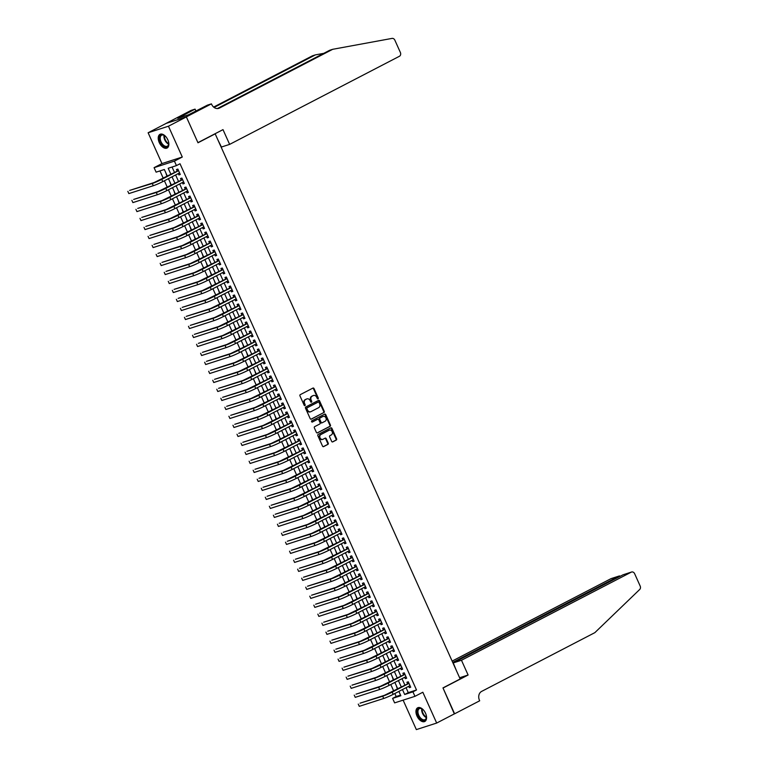 <?xml version="1.0" encoding="UTF-8"?>
<svg xmlns="http://www.w3.org/2000/svg" width="768" height="768" viewBox="0 0 768 768"><rect width="100%" height="100%" fill="white"/><g stroke="black" fill="none" stroke-linecap="round" stroke-linejoin="round"><path stroke-width="1.15" d="M318.038 398.851A0.682 0.557 72.1 0 0 318.259 397.978L314.035 388.598A0.97 0.787 72.1 0 0 312.941 388.08L300.278 394.646A0.97 0.787 72.1 0 0 299.971 395.894L304.186 405.283A0.682 0.557 72.1 0 0 305.174 404.765L304.627 403.555A3.11 2.525 72.1 0 1 305.606 399.562L306.662 399.014A3.11 2.525 72.1 0 1 306.979 398.88A3.11 2.525 72.1 0 1 310.186 400.675L310.733 401.885A0.682 0.557 72.1 0 0 311.712 401.376L311.165 400.157A3.11 2.525 72.1 0 1 312.154 396.163L313.2 395.616A3.11 2.525 72.1 0 1 313.526 395.482A3.11 2.525 72.1 0 1 316.723 397.277L317.27 398.486A0.682 0.557 72.1 0 0 318.038 398.851M317.664 398.87A0.682 0.557 72.1 0 0 317.702 398.16L313.488 388.771A0.97 0.787 72.1 0 0 312.739 388.186M304.589 405.667A0.682 0.557 72.1 0 0 304.627 404.947L304.08 403.728L304.627 403.555M311.126 402.269A0.682 0.557 72.1 0 0 311.165 401.549L310.618 400.339L311.165 400.157M425.539 713.251A7.718 4.464 -117.4 0 0 417.706 707.779A7.718 4.464 -117.4 0 0 416.976 716.016A7.718 4.464 -117.4 0 0 424.81 721.478A7.718 4.464 -117.4 0 0 425.539 713.251M167.827 139.805A7.718 4.464 -117.4 0 0 159.984 134.333A7.718 4.464 -117.4 0 0 159.254 142.56A7.718 4.464 -117.4 0 0 167.098 148.032A7.718 4.464 -117.4 0 0 167.827 139.805M331.642 441.37A0.97 0.787 72.1 0 0 332.736 441.888L336.288 440.045A0.97 0.787 72.1 0 0 336.595 438.797L331.92 428.371A0.97 0.787 72.1 0 0 330.816 427.853L318.154 434.429A0.97 0.787 72.1 0 0 317.846 435.677L322.531 446.093A0.97 0.787 72.1 0 0 323.635 446.611L327.926 444.384A0.97 0.787 72.1 0 0 328.234 443.136L326.227 438.682A0.97 0.787 72.1 0 0 325.123 438.163L323.002 439.267A2.602 2.112 72.1 0 1 322.733 439.373A2.602 2.112 72.1 0 1 319.987 437.712A2.602 2.112 72.1 0 1 320.87 434.544L329.213 430.214A2.602 2.112 72.1 0 1 329.472 430.109A2.602 2.112 72.1 0 1 332.218 431.76A2.602 2.112 72.1 0 1 331.334 434.938L329.942 435.658A0.97 0.787 72.1 0 0 329.635 436.906L331.642 441.37M406.051 687.686L408.269 692.63L416.515 689.981L412.934 691.834L414.95 696.336L394.618 702.883L392.602 698.381L400.838 695.731L398.899 691.402M186.346 116.87L197.923 142.646L222.998 129.629L229.632 144.384L399.437 56.266A2.966 2.41 72.1 0 0 400.368 52.454L394.858 40.176A2.966 2.41 72.1 0 0 392.045 38.4L332.688 49.306L219.485 108.048A6.922 5.626 -107.9 0 1 218.774 108.346A6.922 5.626 -107.9 0 1 211.642 104.352L211.421 103.862L186.346 116.87L166.013 123.427L186.365 116.918L197.981 142.781L215.184 133.853L460.166 678.97L442.973 687.898L454.589 713.76L436.675 723.053L422.832 692.246L414.95 696.336M186.365 116.918L168.451 126.211L148.118 132.758L161.962 163.574L154.08 167.664L174.413 161.117L176.438 165.61L168.192 168.269L170.928 174.346M161.962 163.574L182.294 157.027L168.451 126.211M182.294 157.027L174.413 161.117M416.515 689.981L180.019 163.747L176.438 165.61M323.952 412.579A0.97 0.787 72.1 0 0 324.259 411.331L319.574 400.915A0.97 0.787 72.1 0 0 318.47 400.397L305.818 406.963A0.97 0.787 72.1 0 0 305.51 408.211L310.195 418.637A0.97 0.787 72.1 0 0 311.29 419.155L323.405 412.762A0.97 0.787 72.1 0 0 323.712 411.514L319.027 401.088A0.97 0.787 72.1 0 0 318.269 400.502M325.747 414.643L330.432 425.059A0.97 0.787 72.1 0 1 330.125 426.307L317.462 432.883A0.97 0.787 72.1 0 1 316.358 432.365L314.362 427.901A0.97 0.787 72.1 0 1 314.669 426.653L319.795 423.994A0.97 0.787 72.1 0 0 320.102 422.746L318.778 419.789A0.97 0.787 72.1 0 0 317.674 419.27L312.326 422.045A0.682 0.557 72.1 0 1 311.779 420.806L324.643 414.125A0.97 0.787 72.1 0 1 325.747 414.643L325.2 414.826L329.875 425.242L330.432 425.059M403.114 700.147L416.352 729.6L436.675 723.053M166.032 123.466L148.118 132.758M396.317 685.67L397.421 689.126M392.275 676.675L393.37 680.131M388.234 667.68L389.328 671.136M384.192 658.685L385.286 662.141M380.15 649.69L381.245 653.146M376.109 640.694L377.203 644.15M372.067 631.699L373.162 635.155M368.026 622.704L369.12 626.16M363.974 613.709L365.078 617.165M359.933 604.714L361.037 608.17M355.891 595.718L356.986 599.174M351.85 586.723L352.944 590.179M347.808 577.728L348.902 581.184M343.766 568.733L344.861 572.189M339.725 559.738L340.819 563.194M335.683 550.742L336.778 554.198M331.642 541.747L332.736 545.203M327.59 532.752L328.694 536.208M323.549 523.757L324.653 527.213M319.507 514.762L320.602 518.218M315.466 505.766L316.56 509.222M311.424 496.771L312.518 500.227M307.382 487.776L308.477 491.232M303.341 478.781L304.435 482.237M299.299 469.776L300.394 473.242M295.258 460.781L296.352 464.246M291.206 451.786L292.31 455.251M287.165 442.79L288.269 446.256M283.123 433.795L284.218 437.261M279.082 424.8L280.176 428.266M275.04 415.805L276.134 419.27M270.998 406.81L272.093 410.275M266.957 397.814L268.051 401.28M262.915 388.819L264.01 392.285M258.874 379.824L259.968 383.29M254.822 370.829L255.926 374.294M250.781 361.834L251.885 365.299M246.739 352.838L247.834 356.304M242.698 343.843L243.792 347.309M238.656 334.848L239.75 338.304M234.614 325.853L235.709 329.309M230.573 316.858L231.667 320.314M226.531 307.862L227.626 311.318M222.49 298.867L223.584 302.323M218.448 289.872L219.542 293.328M214.397 280.877L215.501 284.333M210.355 271.882L211.459 275.338M206.314 262.886L207.408 266.342M202.272 253.891L203.366 257.347M198.23 244.896L199.325 248.352M194.189 235.901L195.283 239.357M190.147 226.906L191.242 230.362M186.106 217.91L187.2 221.366M182.064 208.915L183.158 212.371M178.013 199.92L179.117 203.376M173.971 190.925L175.075 194.381M169.93 181.93L171.024 185.386M178.301 173.568L178.906 174.922L180.278 174.48L177.85 169.085L176.477 169.526L177.187 171.101M182.342 182.563L182.947 183.917L184.32 183.475L181.891 178.08L180.518 178.522L181.229 180.096M186.384 191.558L186.989 192.912L188.362 192.47L185.942 187.075L184.57 187.517L185.27 189.091M190.426 200.554L191.03 201.907L192.403 201.466L189.984 196.07L188.611 196.512L189.312 198.086M194.467 209.549L195.072 210.902L196.445 210.461L194.026 205.066L192.653 205.507L193.354 207.082M198.509 218.544L199.114 219.898L200.496 219.456L198.067 214.061L196.694 214.502L197.405 216.077M202.55 227.539L203.165 228.893L204.538 228.451L202.109 223.056L200.736 223.498L201.446 225.072M206.592 236.534L207.206 237.888L208.579 237.446L206.15 232.051L204.778 232.493L205.488 234.067M210.634 245.53L211.248 246.883L212.621 246.442L210.192 241.046L208.819 241.488L209.53 243.062M214.675 254.525L215.29 255.878L216.662 255.437L214.234 250.042L212.861 250.483L213.571 252.058M218.726 263.52L219.331 264.874L220.704 264.432L218.275 259.037L216.902 259.478L217.613 261.053M222.768 272.515L223.373 273.869L224.746 273.427L222.326 268.032L220.944 268.474L221.654 270.048M226.81 281.51L227.414 282.864L228.787 282.422L226.368 277.027L224.995 277.469L225.696 279.043M230.851 290.506L231.456 291.859L232.829 291.418L230.41 286.022L229.037 286.464L229.738 288.038M234.893 299.501L235.498 300.854L236.88 300.413L234.451 295.018L233.078 295.459L233.779 297.034M238.934 308.496L239.549 309.85L240.922 309.408L238.493 304.013L237.12 304.454L237.83 306.029M242.976 317.491L243.59 318.845L244.963 318.403L242.534 313.008L241.162 313.45L241.872 315.024M247.018 326.486L247.632 327.84L249.005 327.398L246.576 322.003L245.203 322.445L245.914 324.019M251.059 335.482L251.674 336.835L253.046 336.394L250.618 330.998L249.245 331.44L249.955 333.014M255.11 344.477L255.715 345.83L257.088 345.389L254.659 339.994L253.286 340.435L253.997 342.01M259.152 353.472L259.757 354.826L261.13 354.384L258.71 348.989L257.328 349.43L258.038 351.005M263.194 362.467L263.798 363.821L265.171 363.379L262.752 357.984L261.379 358.426L262.08 360M267.235 371.462L267.84 372.816L269.213 372.374L266.794 366.979L265.421 367.421L266.122 368.995M271.277 380.458L271.882 381.811L273.264 381.37L270.835 375.974L269.462 376.416L270.163 377.99M275.318 389.453L275.933 390.806L277.306 390.365L274.877 384.97L273.504 385.411L274.214 386.986M279.36 398.448L279.974 399.802L281.347 399.36L278.918 393.965L277.546 394.406L278.256 395.981M283.402 407.443L284.016 408.797L285.389 408.355L282.96 402.96L281.587 403.402L282.298 404.976M287.443 416.438L288.058 417.792L289.43 417.35L287.002 411.955L285.629 412.397L286.339 413.971M291.494 425.434L292.099 426.787L293.472 426.346L291.043 420.95L289.67 421.392L290.381 422.966M295.536 434.429L296.141 435.782L297.514 435.341L295.094 429.946L293.712 430.387L294.422 431.962M299.578 443.424L300.182 444.778L301.555 444.336L299.136 438.941L297.763 439.382L298.464 440.957M303.619 452.419L304.224 453.773L305.597 453.331L303.178 447.936L301.805 448.378L302.506 449.952M307.661 461.414L308.266 462.768L309.648 462.326L307.219 456.931L305.846 457.373L306.547 458.947M311.702 470.41L312.317 471.763L313.69 471.322L311.261 465.926L309.888 466.368L310.598 467.942M315.744 479.405L316.358 480.758L317.731 480.317L315.302 474.922L313.93 475.363L314.64 476.938M319.786 488.4L320.4 489.754L321.773 489.312L319.344 483.917L317.971 484.358L318.682 485.933M323.827 497.395L324.442 498.749L325.814 498.307L323.386 492.912L322.013 493.354L322.723 494.928M327.878 506.39L328.483 507.744L329.856 507.302L327.427 501.907L326.054 502.349L326.765 503.923M331.92 515.386L332.525 516.739L333.898 516.298L331.478 510.902L330.096 511.344L330.806 512.918M335.962 524.381L336.566 525.734L337.939 525.293L335.52 519.898L334.147 520.339L334.848 521.914M340.003 533.376L340.608 534.73L341.981 534.288L339.562 528.893L338.189 529.334L338.89 530.909M344.045 542.371L344.65 543.725L346.022 543.283L343.603 537.888L342.23 538.33L342.931 539.904M348.086 551.366L348.701 552.72L350.074 552.278L347.645 546.883L346.272 547.325L346.982 548.899M352.128 560.362L352.742 561.715L354.115 561.274L351.686 555.878L350.314 556.32L351.024 557.894M356.17 569.357L356.784 570.71L358.157 570.269L355.728 564.874L354.355 565.315L355.066 566.89M360.211 578.352L360.826 579.706L362.198 579.264L359.77 573.869L358.397 574.31L359.107 575.885M364.262 587.347L364.867 588.71L366.24 588.259L363.811 582.864L362.438 583.306L363.149 584.88M368.304 596.342L368.909 597.706L370.282 597.254L367.853 591.859L366.48 592.301L367.19 593.875M372.346 605.338L372.95 606.701L374.323 606.25L371.904 600.854L370.522 601.296L371.232 602.87M376.387 614.333L376.992 615.696L378.365 615.245L375.946 609.85L374.573 610.291L375.274 611.866M380.429 623.328L381.034 624.691L382.406 624.24L379.987 618.845L378.614 619.286L379.315 620.861M384.47 632.323L385.075 633.686L386.458 633.235L384.029 627.84L382.656 628.282L383.366 629.856M388.512 641.318L389.126 642.682L390.499 642.23L388.07 636.835L386.698 637.277L387.408 638.851M392.554 650.314L393.168 651.677L394.541 651.226L392.112 645.83L390.739 646.272L391.45 647.846M396.595 659.309L397.21 660.672L398.582 660.221L396.154 654.826L394.781 655.267L395.491 656.842M400.637 668.304L401.251 669.667L402.624 669.216L400.195 663.821L398.822 664.262L399.533 665.837M404.688 677.299L405.293 678.662L406.666 678.221L404.237 672.816L402.864 673.258L403.574 674.832M172.051 167.021L174.509 172.493M175.622 174.96L178.55 181.488M179.664 183.955L182.592 190.483M183.706 192.95L186.634 199.478M187.747 201.946L190.675 208.474M191.789 210.941L194.726 217.469M195.83 219.936L198.768 226.464M199.872 228.931L202.81 235.459M203.914 237.926L206.851 244.454M207.955 246.922L210.893 253.45M212.006 255.917L214.934 262.445M216.048 264.912L218.976 271.44M220.09 273.907L223.018 280.435M224.131 282.902L227.059 289.43M228.173 291.898L231.11 298.426M232.214 300.893L235.152 307.421M236.256 309.888L239.194 316.416M240.298 318.883L243.235 325.411M244.339 327.878L247.277 334.406M248.39 336.874L251.318 343.402M252.432 345.869L255.36 352.397M256.474 354.864L259.402 361.392M260.515 363.859L263.443 370.387M264.557 372.854L267.494 379.382M268.598 381.85L271.536 388.378M272.64 390.845L275.578 397.373M276.682 399.84L279.619 406.368M280.723 408.835L283.661 415.363M284.774 417.83L287.702 424.358M288.816 426.826L291.744 433.354M292.858 435.821L295.786 442.349M296.899 444.816L299.827 451.344M300.941 453.811L303.878 460.339M304.982 462.806L307.92 469.334M309.024 471.802L311.962 478.33M313.066 480.797L316.003 487.325M317.107 489.792L320.045 496.32M321.149 498.787L324.086 505.315M325.2 507.782L328.128 514.31M329.242 516.778L332.17 523.306M333.283 525.773L336.211 532.301M337.325 534.768L340.253 541.296M341.366 543.763L344.304 550.291M345.408 552.758L348.346 559.286M349.45 561.754L352.387 568.282M353.491 570.749L356.429 577.277M357.533 579.744L360.47 586.272M361.584 588.739L364.512 595.267M365.626 597.734L368.554 604.262M369.667 606.73L372.595 613.258M373.709 615.725L376.637 622.253M377.75 624.72L380.688 631.248M381.792 633.715L384.73 640.243M385.834 642.71L388.771 649.238M389.875 651.706L392.813 658.234M393.917 660.701L396.854 667.229M397.968 669.696L400.896 676.224M402.01 678.691L404.938 685.219M408.73 686.294L409.334 687.658L410.707 687.216L408.288 681.811L406.906 682.253L407.616 683.827M159.965 170.918L163.286 178.31M164.4 180.778L167.328 187.306M168.442 189.773L171.37 196.301M172.483 198.768L175.411 205.296M176.525 207.763L179.462 214.291M180.566 216.758L183.504 223.286M184.608 225.754L187.546 232.282M188.65 234.749L191.587 241.277M192.691 243.744L195.629 250.272M196.742 252.739L199.67 259.267M200.784 261.734L203.712 268.262M204.826 270.73L207.754 277.258M208.867 279.725L211.795 286.253M212.909 288.72L215.846 295.248M216.95 297.715L219.888 304.243M220.992 306.71L223.93 313.238M225.034 315.706L227.971 322.234M229.075 324.701L232.013 331.229M233.117 333.696L236.054 340.224M237.168 342.691L240.096 349.219M241.21 351.696L244.138 358.214M245.251 360.691L248.179 367.21M249.293 369.686L252.221 376.205M253.334 378.682L256.272 385.2M257.376 387.677L260.314 394.195M261.418 396.672L264.355 403.19M265.459 405.667L268.397 412.186M269.501 414.662L272.438 421.181M273.552 423.658L276.48 430.176M277.594 432.653L280.522 439.171M281.635 441.648L284.563 448.176M285.677 450.643L288.605 457.171M289.718 459.638L292.656 466.166M293.76 468.634L296.698 475.162M297.802 477.629L300.739 484.157M301.843 486.624L304.781 493.152M305.885 495.619L308.822 502.147M309.936 504.614L312.864 511.142M313.978 513.61L316.906 520.138M318.019 522.605L320.947 529.133M322.061 531.6L324.989 538.128M326.102 540.595L329.04 547.123M330.144 549.59L333.082 556.118M334.186 558.586L337.123 565.114M338.227 567.581L341.165 574.109M342.269 576.576L345.206 583.104M346.32 585.571L349.248 592.099M350.362 594.566L353.29 601.094M354.403 603.562L357.331 610.09M358.445 612.557L361.373 619.085M362.486 621.552L365.424 628.08M366.528 630.547L369.466 637.075M370.57 639.542L373.507 646.07M374.611 648.538L377.549 655.066M378.653 657.533L381.59 664.061M382.704 666.528L385.632 673.056M386.746 675.523L389.674 682.051M390.787 684.518L393.715 691.046M394.829 693.514L396.182 696.528L400.56 695.117M165.888 172.934L166.982 176.39M215.184 133.853L214.33 134.131M396.182 696.528L392.602 698.381M167.357 176.198L164.342 169.507L156.106 172.157L154.08 167.664M402.47 689.549L404.688 694.493L412.934 691.834M172.032 176.813L174.97 183.341M176.083 185.808L179.011 192.336M180.125 194.803L183.053 201.331M184.166 203.798L187.094 210.326M188.208 212.794L191.136 219.322M192.25 221.789L195.187 228.317M196.291 230.784L199.229 237.312M200.333 239.779L203.27 246.307M204.374 248.774L207.312 255.302M208.416 257.77L211.354 264.298M212.458 266.765L215.395 273.293M216.509 275.76L219.437 282.288M220.55 284.755L223.478 291.283M224.592 293.75L227.52 300.278M228.634 302.755L231.562 309.274M232.675 311.75L235.613 318.269M236.717 320.746L239.654 327.264M240.758 329.741L243.696 336.259M244.8 338.736L247.738 345.254M248.842 347.731L251.779 354.25M252.893 356.726L255.821 363.245M256.934 365.722L259.862 372.24M260.976 374.717L263.904 381.235M265.018 383.712L267.946 390.23M269.059 392.707L271.997 399.235M273.101 401.702L276.038 408.23M277.142 410.698L280.08 417.226M281.184 419.693L284.122 426.221M285.226 428.688L288.163 435.216M289.277 437.683L292.205 444.211M293.318 446.678L296.246 453.206M297.36 455.674L300.288 462.202M301.402 464.669L304.33 471.197M305.443 473.664L308.381 480.192M309.485 482.659L312.422 489.187M313.526 491.654L316.464 498.182M317.568 500.65L320.506 507.178M321.61 509.645L324.547 516.173M325.661 518.64L328.589 525.168M329.702 527.635L332.63 534.163M333.744 536.63L336.672 543.158M337.786 545.626L340.714 552.154M341.827 554.621L344.765 561.149M345.869 563.616L348.806 570.144M349.91 572.611L352.848 579.139M353.952 581.606L356.89 588.134M357.994 590.602L360.931 597.13M362.045 599.597L364.973 606.125M366.086 608.592L369.014 615.12M370.128 617.587L373.056 624.115M374.17 626.582L377.098 633.11M378.211 635.578L381.149 642.106M382.253 644.573L385.19 651.101M386.294 653.568L389.232 660.096M390.336 662.563L393.274 669.091M394.378 671.558L397.315 678.086M398.419 680.554L401.357 687.082M397.786 688.934L394.858 682.406M393.744 679.939L390.806 673.411M389.702 670.944L386.765 664.416M385.661 661.949L382.723 655.421M381.619 652.954L378.682 646.426M377.578 643.958L374.64 637.43M373.526 634.963L370.598 628.435M369.485 625.968L366.557 619.44M365.443 616.973L362.515 610.445M361.402 607.978L358.474 601.45M357.36 598.982L354.422 592.454M353.318 589.987L350.381 583.459M349.277 580.992L346.339 574.464M345.235 571.997L342.298 565.469M341.194 563.002L338.256 556.474M337.142 554.006L334.214 547.478M333.101 545.011L330.173 538.483M329.059 536.016L326.131 529.488M325.018 527.021L322.09 520.493M320.976 518.026L318.038 511.498M316.934 509.03L313.997 502.502M312.893 500.035L309.955 493.507M308.851 491.04L305.914 484.512M304.81 482.045L301.872 475.517M300.768 473.05L297.83 466.522M296.717 464.054L293.789 457.526M292.675 455.059L289.747 448.531M288.634 446.064L285.706 439.536M284.592 437.069L281.664 430.541M280.55 428.074L277.613 421.546M276.509 419.078L273.571 412.55M272.467 410.083L269.53 403.555M268.426 401.088L265.488 394.56M264.384 392.093L261.446 385.565M260.333 383.088L257.405 376.57M256.291 374.093L253.363 367.574M252.25 365.098L249.322 358.579M248.208 356.102L245.28 349.584M244.166 347.107L241.229 340.589M240.125 338.112L237.187 331.594M236.083 329.117L233.146 322.598M232.042 320.122L229.104 313.603M228 311.126L225.062 304.608M223.949 302.131L221.021 295.613M219.907 293.136L216.979 286.608M215.866 284.141L212.938 277.613M211.824 275.146L208.896 268.618M207.782 266.15L204.845 259.622M203.741 257.155L200.803 250.627M199.699 248.16L196.762 241.632M195.658 239.165L192.72 232.637M191.616 230.17L188.678 223.642M187.565 221.174L184.637 214.646M183.523 212.179L180.595 205.651M179.482 203.184L176.554 196.656M175.44 194.189L172.512 187.661M171.398 185.194L168.461 178.666M408.269 692.63L404.688 694.493M178.906 174.922L180.182 174.259M182.947 183.917L184.224 183.254M186.989 192.912L188.266 192.25M191.03 201.907L192.307 201.245M195.072 210.902L196.349 210.24M199.114 219.898L200.39 219.235M203.165 228.893L204.432 228.23M207.206 237.888L208.483 237.226M211.248 246.883L212.525 246.221M215.29 255.878L216.566 255.216M219.331 264.874L220.608 264.211M223.373 273.869L224.65 273.206M227.414 282.864L228.691 282.202M231.456 291.859L232.733 291.197M235.498 300.854L236.774 300.192M239.549 309.85L240.816 309.187M243.59 318.845L244.867 318.182M247.632 327.84L248.909 327.178M251.674 336.835L252.95 336.173M255.715 345.83L256.992 345.168M259.757 354.826L261.034 354.163M263.798 363.821L265.075 363.158M267.84 372.816L269.117 372.154M271.882 381.811L273.158 381.149M275.933 390.806L277.2 390.144M279.974 399.802L281.242 399.139M284.016 408.797L285.293 408.134M288.058 417.792L289.334 417.13M292.099 426.787L293.376 426.125M296.141 435.782L297.418 435.12M300.182 444.778L301.459 444.115M304.224 453.773L305.501 453.11M308.266 462.768L309.542 462.106M312.317 471.763L313.584 471.101M316.358 480.758L317.626 480.096M320.4 489.754L321.677 489.091M324.442 498.749L325.718 498.086M328.483 507.744L329.76 507.082M332.525 516.739L333.802 516.086M336.566 525.734L337.843 525.082M340.608 534.73L341.885 534.077M344.65 543.725L345.926 543.072M348.701 552.72L349.968 552.067M352.742 561.715L354.01 561.062M356.784 570.71L358.061 570.058M360.826 579.706L362.102 579.053M364.867 588.71L366.144 588.048M368.909 597.706L370.186 597.043M372.95 606.701L374.227 606.038M376.992 615.696L378.269 615.034M381.034 624.691L382.31 624.029M385.075 633.686L386.352 633.024M389.126 642.682L390.394 642.019M393.168 651.677L394.445 651.014M397.21 660.672L398.486 660.01M401.251 669.667L402.528 669.005M405.293 678.662L406.57 678M409.334 687.658L410.611 686.995M313.258 395.597A3.11 2.525 72.1 0 0 312.97 395.664A3.11 2.525 72.1 0 0 312.653 395.798L313.2 395.616M310.618 400.339A3.11 2.525 72.1 0 1 311.597 396.346L312.653 395.798M306.71 398.986A3.11 2.525 72.1 0 0 306.432 399.053A3.11 2.525 72.1 0 0 306.115 399.187L306.662 399.014M304.08 403.728A3.11 2.525 72.1 0 1 305.059 399.734L306.115 399.187M310.944 419.222L323.405 412.762M319.027 402.394A0.682 0.557 72.1 0 0 318.259 402.038L307.142 407.798A0.682 0.557 72.1 0 0 306.931 408.672L307.507 409.958A3.11 2.525 72.1 0 0 310.704 411.744A3.11 2.525 72.1 0 0 311.03 411.61L318.624 407.674A3.11 2.525 72.1 0 0 319.603 403.68L319.027 402.394M317.846 402.163A0.682 0.557 72.1 0 0 317.702 402.211L318.259 402.038M310.426 411.811A3.11 2.525 72.1 0 1 310.157 411.926A3.11 2.525 72.1 0 1 306.96 410.131L306.384 408.854A0.682 0.557 72.1 0 1 306.595 407.981L317.702 402.211M317.117 432.95L329.568 426.49A0.97 0.787 72.1 0 0 329.875 425.242M317.328 419.376A0.97 0.787 72.1 0 0 317.126 419.443L312.038 422.083M325.123 421.229A2.602 2.112 72.1 0 0 326.016 418.051A2.602 2.112 72.1 0 0 323.27 416.39A2.602 2.112 72.1 0 0 323.002 416.506A2.602 2.112 72.1 0 0 322.723 416.573A2.602 2.112 72.1 0 0 322.454 416.678L320.064 418.032A0.97 0.787 72.1 0 0 319.757 419.28L321.091 422.237A0.97 0.787 72.1 0 0 322.186 422.755L325.123 421.229M321.984 422.813L321.638 422.928A0.97 0.787 72.1 0 1 320.544 422.41L319.21 419.453A0.97 0.787 72.1 0 1 319.517 418.205L322.454 416.678M325.2 414.826A0.97 0.787 72.1 0 0 324.442 414.23M329.203 430.214A2.602 2.112 72.1 0 0 328.925 430.282A2.602 2.112 72.1 0 0 328.656 430.397L329.213 430.214M322.733 439.373L322.186 439.555A2.602 2.112 72.1 0 1 319.44 437.894A2.602 2.112 72.1 0 1 320.323 434.717L328.656 430.397M323.29 446.678L327.37 444.557A0.97 0.787 72.1 0 0 327.677 443.318L325.68 438.854A0.97 0.787 72.1 0 0 324.922 438.269M332.39 441.955L335.741 440.218A0.97 0.787 72.1 0 0 336.048 438.97L331.363 428.554A0.97 0.787 72.1 0 0 330.614 427.958M178.502 170.534L154.051 182.563L129.629 190.426L152.266 183.494A7.421 0.586 -24.2 0 0 161.76 179.376L178.56 170.659M128.851 193.603L127.843 191.357L128.851 193.603L153.274 185.741A7.421 0.586 -24.2 0 0 162.768 181.622L179.568 172.906M177.907 170.726L178.339 170.16M168.48 141.59A6.682 3.859 62.6 0 1 168.71 143.808A6.682 3.859 62.6 0 1 162.269 144.96A6.682 3.859 62.6 0 1 159.629 137.021A6.682 3.859 62.6 0 1 164.371 135.446A6.682 3.859 62.6 0 1 165.965 136.819A6.682 3.859 62.6 0 1 166.042 136.906M164.544 135.562A6.182 3.571 -117.4 0 0 161.626 135.206A6.182 3.571 -117.4 0 0 162.758 144.47A6.182 3.571 -117.4 0 0 167.318 146.189A6.182 3.571 -117.4 0 0 168.72 143.597M167.117 138.442A4.406 2.544 -117.4 0 0 167.837 139.834M160.474 134.141A7.67 4.435 -117.4 0 0 161.99 145.555A7.67 4.435 -117.4 0 0 167.53 147.744M426.192 715.046A6.682 3.859 62.6 0 1 426.432 717.254A6.682 3.859 62.6 0 1 419.981 718.406A6.682 3.859 62.6 0 1 417.35 710.467A6.682 3.859 62.6 0 1 422.093 708.893A6.682 3.859 62.6 0 1 423.677 710.266A6.682 3.859 62.6 0 1 423.763 710.362M422.266 709.008A6.182 3.571 -117.4 0 0 419.338 708.662A6.182 3.571 -117.4 0 0 420.48 717.917A6.182 3.571 -117.4 0 0 425.04 719.635A6.182 3.571 -117.4 0 0 426.432 717.053M424.829 711.888A4.406 2.544 -117.4 0 0 425.558 713.29M418.186 707.587A7.67 4.435 -117.4 0 0 419.712 719.011A7.67 4.435 -117.4 0 0 425.251 721.19M323.77 53.338L315.37 54.883L214.09 107.443M315.37 54.883L312.355 55.853L213.638 107.078M332.688 49.306L329.683 50.275L217.344 108.566M211.421 103.862L207.437 105.139L188.352 114.874L177.754 118.291L195.072 109.123L191.088 110.41L166.013 123.427M229.632 144.384L221.414 147.034L217.786 139.651M195.955 111.101L195.072 109.123M461.472 660.269L631.277 572.141L623.069 574.79L453.264 662.909L461.472 660.269L468.106 675.014L443.03 688.032L454.33 713.894M623.75 574.57L631.584 572.016A2.966 2.41 72.1 0 1 634.646 573.725L640.157 586.003A2.966 2.41 72.1 0 1 639.706 589.478L594.854 632.65L481.651 691.392A6.922 5.626 72.1 0 0 479.462 700.291L479.683 700.79L454.608 713.798M459.619 677.75L468.106 675.014M456.336 670.464L453.264 662.909M452.726 662.419L619.162 576.048L610.944 578.688A2.966 2.41 -107.9 0 1 611.251 578.563A2.966 2.41 -107.9 0 1 611.568 578.496M452.131 661.104L610.944 578.688M620.486 576.125L619.162 576.048L619.44 576.672M182.544 179.53L158.102 191.558L133.67 199.421L156.307 192.49A7.421 0.586 -24.2 0 0 165.802 188.371L182.602 179.654M132.893 202.598L131.885 200.352L132.893 202.598L157.315 194.736A7.421 0.586 -24.2 0 0 166.81 190.618L183.61 181.901M181.949 179.722L182.381 179.155M186.586 188.525L162.144 200.554L137.712 208.416L160.349 201.485A7.421 0.586 -24.2 0 0 169.843 197.366L186.643 188.65M136.934 211.594L135.926 209.347L136.934 211.594L161.357 203.731A7.421 0.586 -24.2 0 0 170.851 199.613L187.661 190.896M185.99 188.717L186.422 188.15M190.637 197.52L166.186 209.549L141.754 217.411L164.39 210.48A7.421 0.586 -24.2 0 0 173.885 206.362L190.685 197.645M140.976 220.589L139.968 218.342L140.976 220.589L165.398 212.726A7.421 0.586 -24.2 0 0 174.902 208.608L191.702 199.891M190.032 197.712L190.464 197.146M194.678 206.515L170.227 218.544L145.805 226.406L168.432 219.475A7.421 0.586 -24.2 0 0 177.926 215.357L194.736 206.64M145.018 229.594L144.01 227.338L145.018 229.594L169.45 221.722A7.421 0.586 -24.2 0 0 178.944 217.603L195.744 208.886M194.083 206.707L194.506 206.141M198.72 215.51L174.269 227.539L149.846 235.402L172.474 228.47A7.421 0.586 -24.2 0 0 181.968 224.352L198.778 215.635M149.059 238.589L148.051 236.333L149.059 238.589L173.491 230.717A7.421 0.586 -24.2 0 0 182.986 226.598L199.786 217.882M198.125 215.702L198.547 215.136M202.762 224.506L178.31 236.534L153.888 244.397L176.525 237.466A7.421 0.586 -24.2 0 0 186.019 233.347L202.819 224.63M153.11 247.584L152.093 245.328L153.11 247.584L177.533 239.712A7.421 0.586 -24.2 0 0 187.027 235.594L203.827 226.877M202.166 224.698L202.589 224.131M206.803 233.501L182.352 245.53L157.93 253.392L180.566 246.461A7.421 0.586 -24.2 0 0 190.061 242.342L206.861 233.626M157.152 256.579L156.134 254.323L157.152 256.579L181.574 248.707A7.421 0.586 -24.2 0 0 191.069 244.589L207.869 235.872M206.208 233.693L206.63 233.126M210.845 242.496L186.394 254.525L161.971 262.387L184.608 255.456A7.421 0.586 -24.2 0 0 194.102 251.338L210.902 242.621M161.194 265.574L160.176 263.318L161.194 265.574L185.616 257.702A7.421 0.586 -24.2 0 0 195.11 253.584L211.91 244.867M210.25 242.688L210.682 242.122M214.886 251.491L190.435 263.52L166.013 271.382L188.65 264.451A7.421 0.586 -24.2 0 0 198.144 260.333L214.944 251.616M165.235 274.57L164.227 272.314L165.235 274.57L189.658 266.698A7.421 0.586 -24.2 0 0 199.152 262.579L215.952 253.862M214.291 251.683L214.723 251.117M218.928 260.486L194.486 272.515L170.054 280.378L192.691 273.446A7.421 0.586 -24.2 0 0 202.186 269.328L218.986 260.611M169.277 283.565L168.269 281.309L169.277 283.565L193.699 275.693A7.421 0.586 -24.2 0 0 203.194 271.574L219.994 262.858M218.333 260.678L218.765 260.112M222.97 269.482L198.528 281.51L174.096 289.373L196.733 282.442A7.421 0.586 -24.2 0 0 206.227 278.323L223.027 269.606M173.318 292.56L172.31 290.304L173.318 292.56L197.741 284.688A7.421 0.586 -24.2 0 0 207.235 280.57L224.045 271.853M222.374 269.674L222.806 269.107M227.021 278.477L202.57 290.506L178.138 298.368L200.774 291.437A7.421 0.586 -24.2 0 0 210.269 287.318L227.069 278.602M177.36 301.555L176.352 299.299L177.36 301.555L201.782 293.683A7.421 0.586 -24.2 0 0 211.286 289.565L228.086 280.848M226.416 278.669L226.848 278.102M231.062 287.472L206.611 299.501L182.189 307.373L204.816 300.432A7.421 0.586 -24.2 0 0 214.31 296.314L231.11 287.597M181.402 310.55L180.394 308.294L181.402 310.55L205.834 302.678A7.421 0.586 -24.2 0 0 215.328 298.56L232.128 289.843M230.458 287.664L230.89 287.098M235.104 296.467L210.653 308.496L186.23 316.368L208.858 309.427A7.421 0.586 -24.2 0 0 218.352 305.309L235.162 296.592M185.443 319.546L184.435 317.29L185.443 319.546L209.875 311.674A7.421 0.586 -24.2 0 0 219.37 307.555L236.17 298.838M234.509 296.659L234.931 296.093M239.146 305.462L214.694 317.491L190.272 325.363L212.909 318.422A7.421 0.586 -24.2 0 0 222.403 314.304L239.203 305.587M189.485 328.541L188.477 326.285L189.485 328.541L213.917 320.669A7.421 0.586 -24.2 0 0 223.411 316.55L240.211 307.834M238.55 305.654L238.973 305.088M243.187 314.458L218.736 326.486L194.314 334.358L216.95 327.418A7.421 0.586 -24.2 0 0 226.445 323.299L243.245 314.582M193.536 337.536L192.518 335.28L193.536 337.536L217.958 329.664A7.421 0.586 -24.2 0 0 227.453 325.546L244.253 316.829M242.592 314.65L243.014 314.083M247.229 323.453L222.778 335.482L198.355 343.354L220.992 336.413A7.421 0.586 -24.2 0 0 230.486 332.294L247.286 323.578M197.578 346.531L196.56 344.275L197.578 346.531L222 338.659A7.421 0.586 -24.2 0 0 231.494 334.541L248.294 325.824M246.634 323.645L247.056 323.078M251.27 332.448L226.819 344.477L202.397 352.349L225.034 345.408A7.421 0.586 -24.2 0 0 234.528 341.29L251.328 332.573M201.619 355.526L200.611 353.27L201.619 355.526L226.042 347.654A7.421 0.586 -24.2 0 0 235.536 343.536L252.336 334.819M250.675 332.64L251.107 332.074M255.312 341.443L230.87 353.472L206.438 361.344L229.075 354.403A7.421 0.586 -24.2 0 0 238.57 350.285L255.37 341.568M205.661 364.522L204.653 362.266L205.661 364.522L230.083 356.65A7.421 0.586 -24.2 0 0 239.578 352.531L256.378 343.814M254.717 341.635L255.149 341.069M259.354 350.438L234.912 362.467L210.48 370.339L233.117 363.398A7.421 0.586 -24.2 0 0 242.611 359.28L259.411 350.563M209.702 373.517L208.694 371.261L209.702 373.517L234.125 365.645A7.421 0.586 -24.2 0 0 243.619 361.526L260.429 352.81M258.758 350.63L259.19 350.064M263.405 359.434L238.954 371.462L214.522 379.334L237.158 372.394A7.421 0.586 -24.2 0 0 246.653 368.275L263.453 359.558M213.744 382.512L212.736 380.256L213.744 382.512L238.166 374.64A7.421 0.586 -24.2 0 0 247.661 370.522L264.47 361.805M262.8 359.626L263.232 359.059M267.446 368.429L242.995 380.458L218.573 388.33L241.2 381.389A7.421 0.586 -24.2 0 0 250.694 377.27L267.494 368.554M217.786 391.507L216.778 389.251L217.786 391.507L242.218 383.635A7.421 0.586 -24.2 0 0 251.712 379.517L268.512 370.8M266.842 368.621L267.274 368.054M271.488 377.424L247.037 389.453L222.614 397.325L245.242 390.384A7.421 0.586 -24.2 0 0 254.736 386.266L271.546 377.549M221.827 400.502L220.819 398.246L221.827 400.502L246.259 392.63A7.421 0.586 -24.2 0 0 255.754 388.512L272.554 379.795M270.893 377.616L271.315 377.05M275.53 386.419L251.078 398.448L226.656 406.32L249.283 399.379A7.421 0.586 -24.2 0 0 258.787 395.261L275.587 386.544M225.869 409.498L224.861 407.242L225.869 409.498L250.301 401.626A7.421 0.586 -24.2 0 0 259.795 397.507L276.595 388.79M274.934 386.611L275.357 386.045M279.571 395.414L255.12 407.443L230.698 415.315L253.334 408.374A7.421 0.586 -24.2 0 0 262.829 404.256L279.629 395.539M229.92 418.493L228.902 416.237L229.92 418.493L254.342 410.621A7.421 0.586 -24.2 0 0 263.837 406.502L280.637 397.786M278.976 395.606L279.398 395.04M283.613 404.41L259.162 416.438L234.739 424.31L257.376 417.37A7.421 0.586 -24.2 0 0 266.87 413.251L283.67 404.534M233.962 427.488L232.944 425.232L233.962 427.488L258.384 419.616A7.421 0.586 -24.2 0 0 267.878 415.498L284.678 406.781M283.018 404.602L283.44 404.035M287.654 413.405L263.203 425.434L238.781 433.306L261.418 426.365A7.421 0.586 -24.2 0 0 270.912 422.246L287.712 413.53M238.003 436.483L236.995 434.227L238.003 436.483L262.426 428.611A7.421 0.586 -24.2 0 0 271.92 424.502L288.72 415.776M287.059 413.597L287.491 413.03M291.696 422.4L267.254 434.429L242.822 442.301L265.459 435.36A7.421 0.586 -24.2 0 0 274.954 431.242L291.754 422.525M242.045 445.478L241.037 443.222L242.045 445.478L266.467 437.606A7.421 0.586 -24.2 0 0 275.962 433.498L292.762 424.771M291.101 422.592L291.533 422.026M295.738 431.395L271.296 443.424L246.864 451.296L269.501 444.355A7.421 0.586 -24.2 0 0 278.995 440.237L295.795 431.52M246.086 454.474L245.078 452.218L246.086 454.474L270.509 446.602A7.421 0.586 -24.2 0 0 280.003 442.493L296.813 433.766M295.142 431.587L295.574 431.021M299.789 440.39L275.338 452.419L250.906 460.291L273.542 453.35A7.421 0.586 -24.2 0 0 283.037 449.232L299.837 440.515M250.128 463.469L249.12 461.213L250.128 463.469L274.55 455.597A7.421 0.586 -24.2 0 0 284.045 451.488L300.854 442.762M299.184 440.582L299.616 440.016M303.83 449.386L279.379 461.414L254.957 469.286L277.584 462.346A7.421 0.586 -24.2 0 0 287.078 458.227L303.878 449.51M254.17 472.464L253.162 470.208L254.17 472.464L278.602 464.592A7.421 0.586 -24.2 0 0 288.096 460.483L304.896 451.757M303.226 449.578L303.658 449.011M307.872 458.381L283.421 470.41L258.998 478.282L281.626 471.341A7.421 0.586 -24.2 0 0 291.12 467.222L307.93 458.506M258.211 481.459L257.203 479.203L258.211 481.459L282.643 473.587A7.421 0.586 -24.2 0 0 292.138 469.478L308.938 460.752M307.277 458.573L307.699 458.006M311.914 467.376L287.462 479.405L263.04 487.277L285.667 480.336A7.421 0.586 -24.2 0 0 295.171 476.218L311.971 467.501M262.253 490.454L261.245 488.208L262.253 490.454L286.685 482.582A7.421 0.586 -24.2 0 0 296.179 478.474L312.979 469.747M311.318 467.568L311.741 467.002M315.955 476.371L291.504 488.4L267.082 496.272L289.718 489.331A7.421 0.586 -24.2 0 0 299.213 485.213L316.013 476.496M266.304 499.45L265.286 497.203L266.304 499.45L290.726 491.578A7.421 0.586 -24.2 0 0 300.221 487.469L317.021 478.742M315.36 476.563L315.782 475.997M319.997 485.366L295.546 497.395L271.123 505.267L293.76 498.326A7.421 0.586 -24.2 0 0 303.254 494.208L320.054 485.491M270.346 508.445L269.328 506.198L270.346 508.445L294.768 500.573A7.421 0.586 -24.2 0 0 304.262 496.464L321.062 487.738M319.402 485.558L319.824 484.992M324.038 494.362L299.587 506.39L275.165 514.262L297.802 507.322A7.421 0.586 -24.2 0 0 307.296 503.203L324.096 494.486M274.387 517.44L273.37 515.194L274.387 517.44L298.81 509.568A7.421 0.586 -24.2 0 0 308.304 505.459L325.104 496.733M323.443 494.554L323.875 493.987M328.08 503.357L303.629 515.386L279.206 523.258L301.843 516.317A7.421 0.586 -24.2 0 0 311.338 512.198L328.138 503.482M278.429 526.435L277.421 524.189L278.429 526.435L302.851 518.563A7.421 0.586 -24.2 0 0 312.346 514.454L329.146 505.728M327.485 503.549L327.917 502.982M332.122 512.352L307.68 524.381L283.248 532.253L305.885 525.312A7.421 0.586 -24.2 0 0 315.379 521.194L332.179 512.477M282.47 535.43L281.462 533.184L282.47 535.43L306.893 527.558A7.421 0.586 -24.2 0 0 316.387 523.45L333.187 514.723M331.526 512.544L331.958 511.978M336.173 521.347L311.722 533.376L287.29 541.248L309.926 534.307A7.421 0.586 -24.2 0 0 319.421 530.189L336.221 521.472M286.512 544.426L285.504 542.179L286.512 544.426L310.934 536.554A7.421 0.586 -24.2 0 0 320.429 532.445L337.238 523.718M335.568 521.539L336 520.973M340.214 530.342L315.763 542.371L291.341 550.243L313.968 543.302A7.421 0.586 -24.2 0 0 323.462 539.184L340.262 530.467M290.554 553.421L289.546 551.174L290.554 553.421L314.986 545.549A7.421 0.586 -24.2 0 0 324.48 541.44L341.28 532.714M339.61 530.534L340.042 529.968M344.256 539.338L319.805 551.366L295.382 559.238L318.01 552.298A7.421 0.586 -24.2 0 0 327.504 548.179L344.314 539.462M294.595 562.416L293.587 560.17L294.595 562.416L319.027 554.544A7.421 0.586 -24.2 0 0 328.522 550.435L345.322 541.709M343.661 539.53L344.083 538.963M348.298 548.333L323.846 560.362L299.424 568.234L322.051 561.293A7.421 0.586 -24.2 0 0 331.546 557.174L348.355 548.458M298.637 571.411L297.629 569.165L298.637 571.411L323.069 563.539A7.421 0.586 -24.2 0 0 332.563 559.43L349.363 550.704M347.702 548.525L348.125 547.958M352.339 557.328L327.888 569.357L303.466 577.229L326.102 570.288A7.421 0.586 -24.2 0 0 335.597 566.17L352.397 557.453M302.688 580.406L301.67 578.16L302.688 580.406L327.11 572.534A7.421 0.586 -24.2 0 0 336.605 568.426L353.405 559.699M351.744 557.52L352.166 556.954M356.381 566.323L331.93 578.352L307.507 586.224L330.144 579.283A7.421 0.586 -24.2 0 0 339.638 575.165L356.438 566.448M306.73 589.402L305.712 587.155L306.73 589.402L331.152 581.53A7.421 0.586 -24.2 0 0 340.646 577.421L357.446 568.694M355.786 566.515L356.208 565.949M360.422 575.318L335.971 587.347L311.549 595.219L334.186 588.278A7.421 0.586 -24.2 0 0 343.68 584.16L360.48 575.443M310.771 598.397L309.754 596.15L310.771 598.397L335.194 590.525A7.421 0.586 -24.2 0 0 344.688 586.416L361.488 577.69M359.827 575.51L360.259 574.944M364.464 584.314L340.013 596.342L315.59 604.214L338.227 597.274A7.421 0.586 -24.2 0 0 347.722 593.155L364.522 584.438M314.813 607.392L313.805 605.146L314.813 607.392L339.235 599.52A7.421 0.586 -24.2 0 0 348.73 595.411L365.53 586.685M363.869 584.506L364.301 583.939M368.506 593.309L344.064 605.338L319.632 613.21L342.269 606.269A7.421 0.586 -24.2 0 0 351.763 602.15L368.563 593.434M318.854 616.387L317.846 614.141L318.854 616.387L343.277 608.515A7.421 0.586 -24.2 0 0 352.771 604.406L369.571 595.68M367.91 593.501L368.342 592.934M372.547 602.304L348.106 614.333L323.674 622.205L346.31 615.264A7.421 0.586 -24.2 0 0 355.805 611.146L372.605 602.429M322.896 625.382L321.888 623.136L322.896 625.382L347.318 617.51A7.421 0.586 -24.2 0 0 356.813 613.402L373.622 604.675M371.952 602.496L372.384 601.93M376.598 611.299L352.147 623.328L327.715 631.2L350.352 624.259A7.421 0.586 -24.2 0 0 359.846 620.141L376.646 611.424M326.938 634.378L325.93 632.131L326.938 634.378L351.36 626.506A7.421 0.586 -24.2 0 0 360.864 622.397L377.664 613.67M375.994 611.491L376.426 610.925M380.64 620.294L356.189 632.323L331.766 640.195L354.394 633.254A7.421 0.586 -24.2 0 0 363.888 629.136L380.698 620.419M330.979 643.373L329.971 641.126L330.979 643.373L355.411 635.501A7.421 0.586 -24.2 0 0 364.906 631.392L381.706 622.666M380.035 620.486L380.467 619.92M384.682 629.29L360.23 641.318L335.808 649.19L358.435 642.25A7.421 0.586 -24.2 0 0 367.93 638.131L384.739 629.414M335.021 652.368L334.013 650.122L335.021 652.368L359.453 644.496A7.421 0.586 -24.2 0 0 368.947 640.387L385.747 631.661M384.086 629.482L384.509 628.915M388.723 638.285L364.272 650.314L339.85 658.186L362.486 651.245A7.421 0.586 -24.2 0 0 371.981 647.126L388.781 638.41M339.072 661.363L338.054 659.117L339.072 661.363L363.494 653.491A7.421 0.586 -24.2 0 0 372.989 649.382L389.789 640.656M388.128 638.477L388.55 637.91M392.765 647.28L368.314 659.309L343.891 667.181L366.528 660.24A7.421 0.586 -24.2 0 0 376.022 656.122L392.822 647.405M343.114 670.358L342.096 668.112L343.114 670.358L367.536 662.486A7.421 0.586 -24.2 0 0 377.03 658.378L393.83 649.661M392.17 647.472L392.592 646.906M396.806 656.275L372.355 668.304L347.933 676.176L370.57 669.235A7.421 0.586 -24.2 0 0 380.064 665.117L396.864 656.4M347.155 679.354L346.138 677.107L347.155 679.354L371.578 671.482A7.421 0.586 -24.2 0 0 381.072 667.373L397.872 658.656M396.211 656.467L396.643 655.901M400.848 665.27L376.397 677.299L351.974 685.171L374.611 678.23A7.421 0.586 -24.2 0 0 384.106 674.122L400.906 665.395M351.197 688.349L350.189 686.102L351.197 688.349L375.619 680.486A7.421 0.586 -24.2 0 0 385.114 676.368L401.914 667.651M400.253 665.462L400.685 664.896M404.89 674.266L380.448 686.294L356.016 694.166L378.653 687.226A7.421 0.586 -24.2 0 0 388.147 683.117L404.947 674.39M355.238 697.344L354.23 695.098L355.238 697.344L379.661 689.482A7.421 0.586 -24.2 0 0 389.155 685.363L405.955 676.646M404.294 674.458L404.726 673.891M408.931 683.261L384.49 695.29L360.058 703.162L382.694 696.221A7.421 0.586 -24.2 0 0 392.189 692.112L408.989 683.386M359.28 706.339L358.272 704.093L359.28 706.339L383.702 698.477A7.421 0.586 -24.2 0 0 393.197 694.358L410.006 685.642M408.336 683.453L408.768 682.886M317.702 398.16L318.259 397.978M304.627 404.947L305.174 404.765M311.165 401.549L311.712 401.376M311.597 396.346L312.154 396.163M305.059 399.734L305.606 399.562M313.488 388.771L314.035 388.598M319.027 401.088L319.574 400.915M323.712 411.514L324.259 411.331M306.595 407.981L307.142 407.798M306.384 408.854L306.931 408.672M306.96 410.131L307.507 409.958M329.568 426.49L330.125 426.307M317.126 419.443L317.674 419.27M319.517 418.205L320.064 418.032M319.21 419.453L319.757 419.28M320.544 422.41L321.091 422.237M320.323 434.717L320.87 434.544M325.68 438.854L326.227 438.682M327.677 443.318L328.234 443.136M327.37 444.557L327.926 444.384M331.363 428.554L331.92 428.371M336.048 438.97L336.595 438.797M335.741 440.218L336.288 440.045M161.76 179.376L162.768 181.622M152.266 183.494L153.274 185.741M168.643 144.173A6.182 3.571 62.6 0 1 166.493 142.531A6.182 3.571 62.6 0 1 164.035 135.293M164.477 135.523A5.981 3.456 -117.4 0 0 166.906 142.224A5.981 3.456 -117.4 0 0 168.71 143.674M426.355 717.619A6.182 3.571 62.6 0 1 424.214 715.978A6.182 3.571 62.6 0 1 421.757 708.739M422.198 708.97A5.981 3.456 -117.4 0 0 424.618 715.67A5.981 3.456 -117.4 0 0 426.432 717.13M218.035 108.518L219.485 108.048M165.802 188.371L166.81 190.618M156.307 192.49L157.315 194.736M169.843 197.366L170.851 199.613M160.349 201.485L161.357 203.731M173.885 206.362L174.902 208.608M164.39 210.48L165.398 212.726M177.926 215.357L178.944 217.603M168.432 219.475L169.45 221.722M181.968 224.352L182.986 226.598M172.474 228.47L173.491 230.717M186.019 233.347L187.027 235.594M176.525 237.466L177.533 239.712M190.061 242.342L191.069 244.589M180.566 246.461L181.574 248.707M194.102 251.338L195.11 253.584M184.608 255.456L185.616 257.702M198.144 260.333L199.152 262.579M188.65 264.451L189.658 266.698M202.186 269.328L203.194 271.574M192.691 273.446L193.699 275.693M206.227 278.323L207.235 280.57M196.733 282.442L197.741 284.688M210.269 287.318L211.286 289.565M200.774 291.437L201.782 293.683M214.31 296.314L215.328 298.56M204.816 300.432L205.834 302.678M218.352 305.309L219.37 307.555M208.858 309.427L209.875 311.674M222.403 314.304L223.411 316.55M212.909 318.422L213.917 320.669M226.445 323.299L227.453 325.546M216.95 327.418L217.958 329.664M230.486 332.294L231.494 334.541M220.992 336.413L222 338.659M234.528 341.29L235.536 343.536M225.034 345.408L226.042 347.654M238.57 350.285L239.578 352.531M229.075 354.403L230.083 356.65M242.611 359.28L243.619 361.526M233.117 363.398L234.125 365.645M246.653 368.275L247.661 370.522M237.158 372.394L238.166 374.64M250.694 377.27L251.712 379.517M241.2 381.389L242.218 383.635M254.736 386.266L255.754 388.512M245.242 390.384L246.259 392.63M258.787 395.261L259.795 397.507M249.283 399.379L250.301 401.626M262.829 404.256L263.837 406.502M253.334 408.374L254.342 410.621M266.87 413.251L267.878 415.498M257.376 417.37L258.384 419.616M270.912 422.246L271.92 424.502M261.418 426.365L262.426 428.611M274.954 431.242L275.962 433.498M265.459 435.36L266.467 437.606M278.995 440.237L280.003 442.493M269.501 444.355L270.509 446.602M283.037 449.232L284.045 451.488M273.542 453.35L274.55 455.597M287.078 458.227L288.096 460.483M277.584 462.346L278.602 464.592M291.12 467.222L292.138 469.478M281.626 471.341L282.643 473.587M295.171 476.218L296.179 478.474M285.667 480.336L286.685 482.582M299.213 485.213L300.221 487.469M289.718 489.331L290.726 491.578M303.254 494.208L304.262 496.464M293.76 498.326L294.768 500.573M307.296 503.203L308.304 505.459M297.802 507.322L298.81 509.568M311.338 512.198L312.346 514.454M301.843 516.317L302.851 518.563M315.379 521.194L316.387 523.45M305.885 525.312L306.893 527.558M319.421 530.189L320.429 532.445M309.926 534.307L310.934 536.554M323.462 539.184L324.48 541.44M313.968 543.302L314.986 545.549M327.504 548.179L328.522 550.435M318.01 552.298L319.027 554.544M331.546 557.174L332.563 559.43M322.051 561.293L323.069 563.539M335.597 566.17L336.605 568.426M326.102 570.288L327.11 572.534M339.638 575.165L340.646 577.421M330.144 579.283L331.152 581.53M343.68 584.16L344.688 586.416M334.186 588.278L335.194 590.525M347.722 593.155L348.73 595.411M338.227 597.274L339.235 599.52M351.763 602.15L352.771 604.406M342.269 606.269L343.277 608.515M355.805 611.146L356.813 613.402M346.31 615.264L347.318 617.51M359.846 620.141L360.864 622.397M350.352 624.259L351.36 626.506M363.888 629.136L364.906 631.392M354.394 633.254L355.411 635.501M367.93 638.131L368.947 640.387M358.435 642.25L359.453 644.496M371.981 647.126L372.989 649.382M362.486 651.245L363.494 653.491M376.022 656.122L377.03 658.378M366.528 660.24L367.536 662.486M380.064 665.117L381.072 667.373M370.57 669.235L371.578 671.482M384.106 674.122L385.114 676.368M374.611 678.23L375.619 680.486M388.147 683.117L389.155 685.363M378.653 687.226L379.661 689.482M392.189 692.112L393.197 694.358M382.694 696.221L383.702 698.477M312.97 395.664L313.526 395.482M306.432 399.053L306.979 398.88M317.779 402.182L318.326 402.01M310.157 411.926L310.704 411.744M317.222 419.405L317.779 419.222M322.723 416.573L323.27 416.39M321.542 422.966L322.09 422.794M328.925 430.282L329.472 430.109M611.251 578.563L619.45 575.923"/></g></svg>
